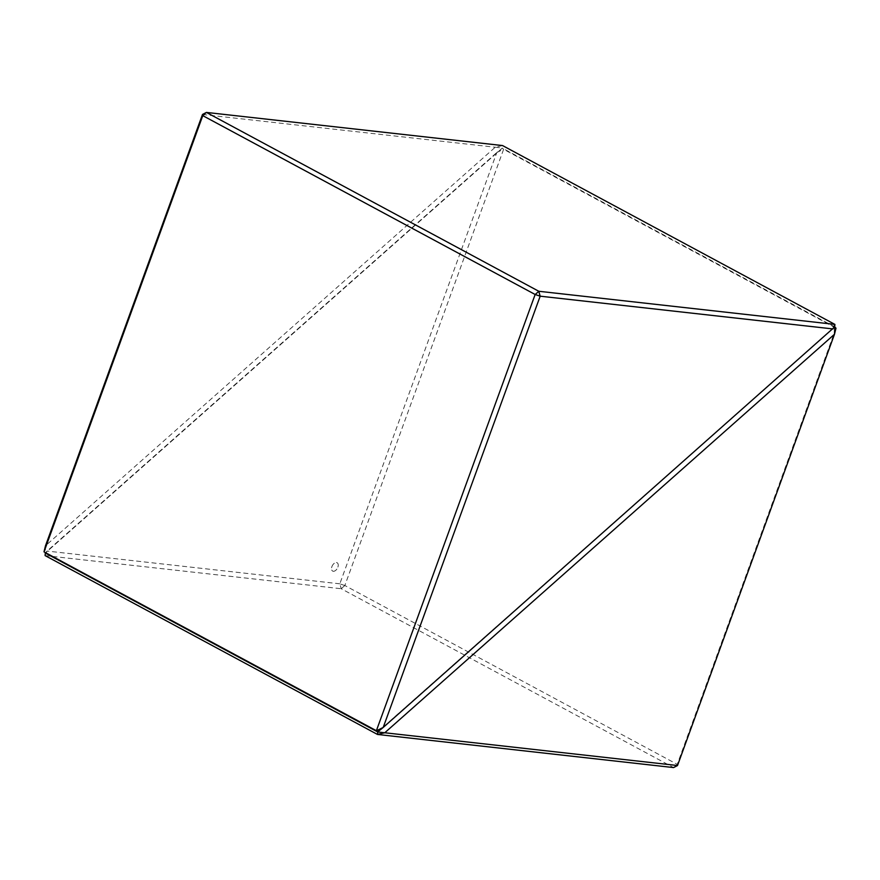 <?xml version="1.0" encoding="UTF-8"?>
<svg xmlns="http://www.w3.org/2000/svg" width="880" height="880" viewBox="0 0 880 880"><rect width="100%" height="100%" fill="white"/><g stroke="black" fill="none" stroke-linecap="round" stroke-linejoin="round"><path stroke-width="0.66" stroke-dasharray="4.4 3.3" d="M333.289 571.274A4.73 2.849 118.3 0 0 337.623 567.765A4.73 2.849 118.3 0 0 337.117 562.749A4.73 2.849 118.3 0 0 336.468 562.551A4.73 2.849 118.3 0 0 332.123 566.071A4.73 2.849 118.3 0 0 332.64 571.076A4.73 2.849 118.3 0 0 333.289 571.274A4.73 2.849 118.3 0 0 337.634 567.765A4.73 2.849 118.3 0 0 337.117 562.76A4.73 2.849 118.3 0 0 336.468 562.551A4.73 2.849 118.3 0 0 332.123 566.071A4.73 2.849 118.3 0 0 332.64 571.076A4.73 2.849 118.3 0 0 333.289 571.274M836 328.152L677.226 764.357L344.85 585.508L503.613 149.303L835.989 328.152M503.613 149.303L502.293 148.104L496.793 152.548L339.823 583.814L341.209 588.731L673.585 767.58M834.691 326.953L502.304 148.093L45.32 553.058L502.304 148.093L502.469 145.585L495.231 147.235L45.518 545.743M496.815 152.526L503.547 149.259M341.22 588.687L344.85 585.508M344.784 585.519L339.856 583.858M45.078 555.533L47.058 551.067L496.793 152.548M339.823 583.814L47.069 551.056L45.309 553.047M45.111 555.599L341.209 588.731M377.696 731.907L834.68 326.942L377.696 731.907M677.226 764.357L673.64 767.558M677.501 765.545L677.215 764.39M495.264 147.235L502.271 148.027M45.507 545.776L45.254 553.014M834.724 326.909L502.304 148.093M202.488 114.477L495.231 147.235"/><path stroke-width="1.32" d="M834.746 326.986L834.493 334.224L836 328.152L834.691 326.953M45.309 553.047L377.729 731.973L677.512 765.523L834.482 334.257L384.769 732.765M384.736 732.765L377.487 734.448L45.111 555.599L45.276 553.091M377.531 734.415L377.729 731.973M677.501 765.545L673.585 767.58L377.487 734.448M834.922 324.467L832.942 328.933L540.177 296.186L535.15 294.492L202.774 115.643L44.011 551.848L377.696 731.907L376.453 730.741L383.185 727.474L834.724 326.909L834.889 324.401L502.513 145.552L206.415 112.42L538.791 291.269L834.889 324.401M202.499 114.455L206.36 112.442L202.785 115.61L202.488 114.477L45.518 545.743L44 551.848L376.453 730.741M383.185 727.474L377.707 731.896M540.177 296.186L383.207 727.452M376.387 730.697L535.15 294.492M538.791 291.269L540.144 296.142M535.216 294.481L538.78 291.313"/></g></svg>
